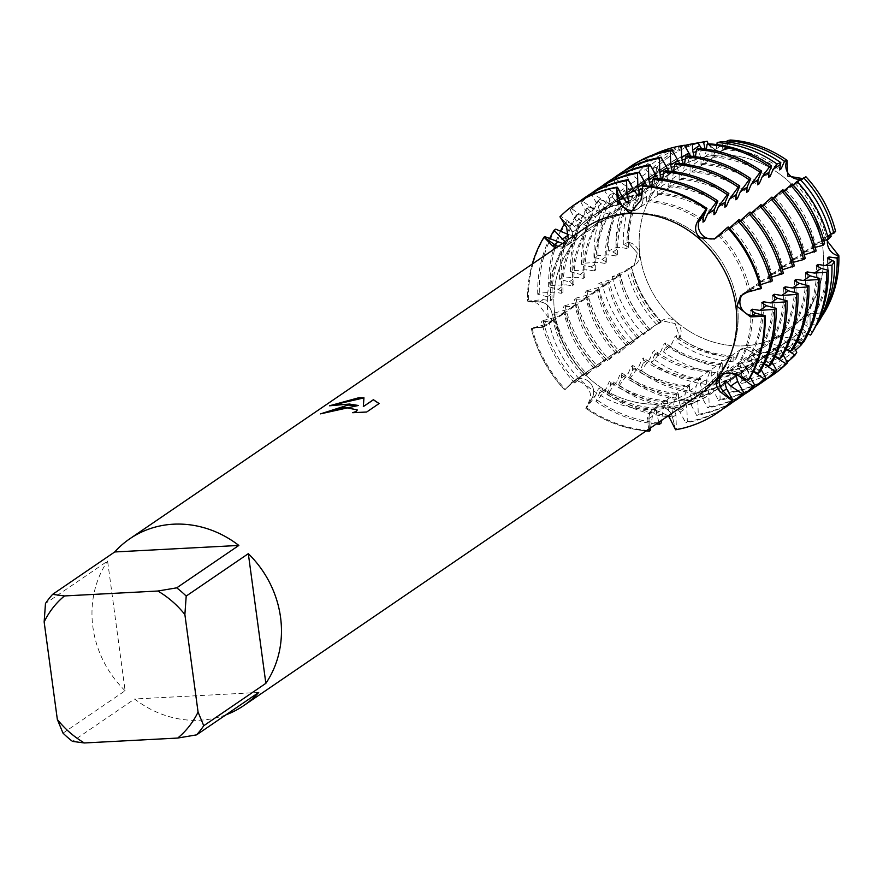 <?xml version="1.0" encoding="UTF-8"?>
<svg xmlns="http://www.w3.org/2000/svg" width="883" height="883" viewBox="0 0 883 883"><rect width="100%" height="100%" fill="white"/><g stroke="black" fill="none" stroke-linecap="round" stroke-linejoin="round"><path stroke-width="0.66" stroke-dasharray="4.42 3.31" d="M721.864 374.668A12.759 11.578 -124.3 0 0 721.455 375.22A12.759 11.578 55.7 0 1 724.226 372.438A12.759 11.578 -124.3 0 0 721.864 374.668M716.124 237.902A12.759 11.578 -124.3 0 0 717.471 237.119A12.759 11.578 -124.3 0 0 718.972 235.871L727.36 227.505L718.972 235.871A12.759 11.578 55.7 0 1 717.471 237.119A12.759 11.578 55.7 0 1 716.124 237.902M570.142 242.77A12.759 11.578 -124.3 0 0 568.795 226.258L559.932 216.776L568.795 226.258A12.759 11.578 55.7 0 1 567.769 244.999A12.759 11.578 -124.3 0 0 570.142 242.77M568.365 239.425L565.793 244.834L561.158 248.222L555.738 248.035M588.917 381.666A12.759 11.578 -124.3 0 0 574.524 380.319A12.759 11.578 -124.3 0 0 573.023 381.566L564.634 389.933L574.524 380.319A12.759 11.578 55.7 0 1 589.701 382.394A12.759 11.578 55.7 0 1 592.029 398.09A12.759 11.578 -124.3 0 0 588.917 381.666M554.778 319.613L550.672 321.379L541.456 321.655L543.045 320.562L557.471 316.743L564.833 312.891L561.61 313.918L552.394 314.182L553.983 313.101L568.409 309.282L576.654 304.69L572.537 306.456L563.321 306.721L564.921 305.639L579.336 301.809L587.592 297.229A106.898 97.042 55.7 0 0 617.349 352.041L611.168 355.319L596.643 368.09L603.508 360.54L606.422 359.513L600.23 362.781L585.716 375.551L591.489 368.962L595.484 366.975L589.292 370.242L574.778 383.012L581.632 375.474L584.546 374.436L578.354 377.714L564.634 389.933L573.023 381.566A64.227 7.472 131 0 0 570.904 383.101C574.469 379.878 579.071 380.441 584.712 384.8C589.91 389.867 591.643 394.811 589.91 399.624L585.826 408.365L592.029 398.09L586.632 407.814L595.429 395.772L598.354 388.917L599.954 387.825L599.568 392.946L595.97 401.445L597.559 400.352L606.367 388.31L609.292 381.456L610.893 380.363L610.506 385.485L606.908 393.973L608.497 392.891L617.305 380.849L620.23 373.995L621.831 372.902A106.898 97.042 55.7 0 0 678.552 393.277L676.952 394.359L674.259 401.301L671.996 415.694L670.407 416.776L667.46 405.937L667.614 400.739L666.014 401.82L663.321 408.763L661.488 420.44M659.281 406.931A12.759 11.578 -124.3 0 0 653.762 408.774A12.759 11.578 -124.3 0 0 648.983 418.542L649.27 428.785L648.983 418.542A12.759 11.578 55.7 0 1 653.762 408.774A12.759 11.578 55.7 0 1 672.537 417.306A12.759 11.578 -124.3 0 0 659.281 406.931M648.884 429.039L647.04 420.142L648.751 413.189L655.616 410.264L668.464 415.683M551.996 313.664A12.759 11.578 -124.3 0 0 539.811 301.92L527.604 301.136L537.592 303.277L547.504 316.28L543.52 327.14L531.312 328.575L543.133 326.522A12.759 11.578 -124.3 0 0 547.339 324.834A12.759 11.578 -124.3 0 0 551.996 313.664M634.987 210.154A12.759 11.578 -124.3 0 0 638.243 208.664A12.759 11.578 -124.3 0 0 643.012 198.896L642.669 186.28L643.012 198.896A12.759 11.578 55.7 0 1 638.243 208.664A12.759 11.578 55.7 0 1 634.987 210.154M718.409 155.143A98.256 89.194 55.7 0 1 816.466 222.052A98.256 89.194 55.7 0 1 786.698 331.644A98.256 89.194 55.7 0 1 744.192 345.838A98.256 89.194 55.7 0 1 646.146 278.94A98.256 89.194 55.7 0 1 675.914 169.337A98.256 89.194 55.7 0 1 718.409 155.143A98.256 89.194 55.7 0 1 816.466 222.052A98.256 89.194 55.7 0 1 786.698 331.644A98.256 89.194 55.7 0 1 744.192 345.838A98.256 89.194 55.7 0 1 646.146 278.94A98.256 89.194 55.7 0 1 675.914 169.337A98.256 89.194 55.7 0 1 718.409 155.143M824.258 312.725L810.075 313.851L810.108 330.816L810.075 313.851L824.258 312.725A12.759 11.578 -124.3 0 0 811.709 312.725A12.759 11.578 -124.3 0 0 810.108 330.816A112.373 102.009 55.7 0 1 759.788 356.754L745.042 348.388L759.788 356.754A12.759 11.578 -124.3 0 0 741.245 349.061A12.759 11.578 -124.3 0 0 736.477 357.979L739.788 350.054L745.042 348.388L739.788 350.054L736.477 357.979A112.373 102.009 55.7 0 1 679.91 337.67A12.759 11.578 -124.3 0 0 676.875 322.372A12.759 11.578 -124.3 0 0 662.007 320.606A12.759 11.578 -124.3 0 0 661.091 321.313L661.82 320.739L675.175 323.575L679.91 337.67L675.175 323.575L661.82 320.739L661.091 321.313A112.373 102.009 55.7 0 1 631.411 266.644A12.759 11.578 -124.3 0 0 634.822 265.121A12.759 11.578 -124.3 0 0 639.049 251.975A12.759 11.578 -124.3 0 0 628.111 242.284L637.327 253.013L634.204 265.54L631.411 266.644L634.204 265.54L637.327 253.013L628.111 242.284A112.373 102.009 55.7 0 1 642.703 185.287A12.759 11.578 -124.3 0 0 655.252 185.287A12.759 11.578 -124.3 0 0 656.864 167.196L653.619 186.401L642.703 185.287L653.619 186.401L656.853 167.196A112.373 102.009 55.7 0 1 706.83 141.324A112.373 102.009 55.7 0 0 656.864 167.196L652.504 168.189L654.855 175.452L653.254 176.545L645.848 169.735L639.149 171.291L641.941 176.324L643.917 182.924L642.327 184.006L637.813 179.15L629.458 173.543L625.782 174.404L631.014 183.785L632.979 190.386L631.389 191.468A106.898 97.042 55.7 0 1 645.087 179.922A106.898 97.042 55.7 0 1 681.842 165.463L683.232 163.995M835.561 231.368L831.532 233.322L826.367 239.834L831.532 233.322L835.561 231.368A12.759 11.578 -124.3 0 0 832.139 232.902A12.759 11.578 -124.3 0 0 827.691 239.481M805.87 176.71L802.901 178.62L805.87 176.699A12.759 11.578 -124.3 0 1 804.954 177.406L801.124 180.022M730.484 140.033L724.27 149.944L718.486 151.975L707.901 144.271L718.486 151.975L724.27 149.944L730.484 140.033A12.759 11.578 -124.3 0 1 725.727 148.951L638.243 208.664L631.124 211.964M633.111 213.377A98.256 89.194 55.7 0 1 731.157 280.275A98.256 89.194 55.7 0 1 701.389 389.878A98.256 89.194 55.7 0 1 658.895 404.072A98.256 89.194 55.7 0 1 560.837 337.163A98.256 89.194 55.7 0 1 590.606 227.571A98.256 89.194 55.7 0 1 633.111 213.377A98.256 89.194 55.7 0 1 731.157 280.275A98.256 89.194 55.7 0 1 701.389 389.878A98.256 89.194 55.7 0 1 658.895 404.072A98.256 89.194 55.7 0 1 560.837 337.163A98.256 89.194 55.7 0 1 590.606 227.571A98.256 89.194 55.7 0 1 633.111 213.377M225.905 714.855A101.004 91.689 55.7 0 1 199.977 720.23A101.004 91.689 55.7 0 1 134.602 698.994L72.494 741.389M699.027 394.822A101.004 91.689 55.7 0 1 655.341 409.414A101.004 91.689 55.7 0 1 554.535 340.628A101.004 91.689 55.7 0 1 585.142 227.969M320.926 413.763L320.595 413.995A100.883 91.578 55.7 0 1 329.26 412.019L332.946 410.231L348.156 407.273L357.262 409.999M352.67 412.703L366.688 412.151L379.094 403.542M330.198 405.606L343.575 403.939L358.366 405.606M353.288 412.692L352.681 412.825M363.343 406.699L363.951 397.78M761.477 288.322L752.261 288.598L748.861 290.915A12.759 11.578 -124.3 0 0 744.656 292.615A12.759 11.578 -124.3 0 0 743.011 294.006A12.759 11.578 55.7 0 1 744.656 292.615A12.759 11.578 55.7 0 1 748.861 290.915L760.682 288.873L748.861 290.915A64.227 13.024 -7.7 0 0 747.117 292.251M708.464 144.172A12.759 11.578 -124.3 0 0 725.727 148.951M675.594 429.778L672.537 417.306L675.594 429.778L676.389 429.237L675.948 414.988L674.17 408.288L675.771 407.195L680.076 412.162L685.727 422.858L687.327 421.776L686.875 407.527L685.109 400.816L686.709 399.734L691.014 404.701L696.665 415.396L698.254 414.315L697.813 400.054L696.047 393.354L697.647 392.262L701.952 397.24L707.603 407.935L709.192 406.842L708.751 392.593L706.985 385.893L708.574 384.8L712.879 389.767L718.53 400.474L720.131 399.381L719.678 385.131L717.912 378.432L719.513 377.339L723.817 382.306L729.468 393.001L731.069 391.92L730.616 377.67L728.85 370.97L730.451 369.878L734.755 374.845L739.468 383.774L741.875 380.573L741.554 370.198L739.788 363.498L741.378 362.405L745.694 367.383L748.21 372.162L752.603 366.335L750.716 356.037L752.316 354.944L756.963 360.551L759.788 356.754A112.373 102.009 55.7 0 0 810.108 330.816L808.1 334.028M558.222 246.346A12.759 11.578 -124.3 0 0 567.769 244.999A12.759 11.578 55.7 0 1 558.222 246.346M803.155 178.399A12.759 11.578 -124.3 0 0 804.954 177.406M748.817 379.745L740.903 370.595L737.504 372.913A12.759 11.578 -124.3 0 0 724.226 372.438A12.759 11.578 55.7 0 1 737.504 372.913L748.022 380.286L737.504 372.913A64.227 25.883 38 0 0 735.716 374.425M594.226 270.904L586.952 269.745L572.151 270.739L570.55 271.821L580.153 274.381L584.888 277.284L583.299 278.366L576.014 277.207L561.213 278.2L559.612 279.293L569.215 281.843L573.95 284.745L572.361 285.827L565.076 284.668L550.275 285.662L548.685 286.754L558.277 289.315L563.023 292.207L561.422 293.299L554.138 292.13L539.336 293.123L537.747 294.216L547.339 296.776L552.085 299.679L550.495 300.761L543.211 299.602L527.604 301.136A126.258 114.613 55.7 0 1 532.261 264.061A126.258 114.613 55.7 0 0 527.604 301.136L539.811 301.92A12.759 11.578 55.7 0 1 551.445 311.269A12.759 11.578 55.7 0 1 547.339 324.834A12.759 11.578 55.7 0 1 543.133 326.522L532.118 328.023L546.533 324.204L554.778 319.624A106.898 97.042 55.7 0 0 584.546 374.436M564.634 389.933A126.258 114.613 55.7 0 1 531.312 328.575A126.258 114.613 55.7 0 0 564.634 389.933M646.146 430.915A126.258 114.613 55.7 0 1 585.826 408.365A126.258 114.613 55.7 0 0 646.146 430.915M63.013 733.144L125.121 690.749L107.594 561.08L45.475 603.475M125.121 690.749A101.004 91.689 55.7 0 1 107.594 561.08M258.719 692.46L134.602 698.994M625.561 243.388L628.111 242.284A112.373 102.009 55.7 0 1 642.703 185.287L638.111 186.6L638.575 187.141L640.252 185.993M658.773 323.035L661.091 321.313A112.373 102.009 55.7 0 1 631.411 266.644L628.895 267.99M734.744 360.01L736.477 357.979A112.373 102.009 55.7 0 1 679.91 337.67L677.791 339.558M752.261 288.598L748.155 290.364L751.223 288.134L760.528 284.679M772.415 280.86L763.199 281.136L759.093 282.902L762.161 280.673L771.466 277.218M783.353 273.399L774.137 273.664L770.02 275.43L773.089 273.211L782.404 269.745M794.281 265.938L785.075 266.202L780.958 267.968L784.027 265.739L793.342 262.284M805.219 258.465L796.002 258.741L791.896 260.507L794.965 258.277L804.27 254.823M816.157 251.004L806.941 251.28L802.835 253.046L805.903 250.816L815.208 247.361M824.579 243.62L817.879 243.807L813.762 245.573L816.83 243.355L823.784 240.518M831.135 236.28L828.806 236.346L824.7 238.112L826.289 237.019A106.898 97.042 55.7 0 0 796.532 182.207L795.175 183.134M826.3 237.019L830.638 234.315M727.007 142.008L724.391 148.443L722.802 149.525L722.217 141.589M716.853 144.569L716.157 148.973L713.464 155.905L711.864 156.997L712.018 151.788L709.877 143.907M706.356 149.238L705.219 156.434L702.526 163.366L700.936 164.459L701.091 159.26L698.144 148.41M695.418 156.699L694.292 163.896L691.588 170.827M746.532 189.933A106.898 97.042 55.7 0 0 691.588 170.838L689.998 171.92L690.153 166.721L687.206 155.883M684.48 164.161L683.354 171.357L680.65 178.3M735.594 197.406A106.898 97.042 55.7 0 0 680.661 178.3L679.06 179.381L679.215 174.183L676.268 163.344M673.552 171.622L672.416 178.83L669.722 185.761L668.122 186.854L668.288 181.644L665.34 170.805M662.614 179.094L661.477 186.291L658.784 193.222L657.195 194.315L657.349 189.117L654.402 178.267M651.676 186.556L650.55 193.752L647.846 200.684M702.791 219.79A106.898 97.042 55.7 0 0 647.846 200.695L646.257 201.777L646.411 196.578L643.464 185.739M646.996 186.015L649.038 187.858L650.429 186.39M657.923 178.554L659.965 180.386L661.367 178.929M668.861 171.081L670.903 172.925L672.305 171.468M679.8 163.62L681.842 165.463M690.738 156.159L692.78 158.002L694.17 156.534M701.665 148.697L703.707 150.529L705.109 149.072M623.895 244.525L628.63 247.428L627.04 248.509L619.756 247.35L616.014 247.604L608.663 250.849L612.957 251.986L617.692 254.889L616.102 255.982L608.817 254.812L598.045 255.54L594.005 257.317L602.018 259.459L606.764 262.35L605.164 263.443L597.879 262.273L583.078 263.266L581.489 264.359L591.08 266.92L595.826 269.823L594.237 270.904A106.898 97.042 55.7 0 1 608.862 213.752L610.451 212.66L605.771 209.525L597.857 200.375L599.458 199.293L612.57 204.889L619.789 206.28L621.389 205.198L616.709 202.064L610.109 194.426L613.961 193.355L623.508 197.428L630.727 198.818L632.327 197.737L627.636 194.602L624.104 190.507L631.135 188.543L641.665 191.357L643.254 190.275L638.575 187.141M587.592 297.229L583.475 298.995L574.259 299.26L575.859 298.167L590.274 294.348L598.519 289.767A106.898 97.042 55.7 0 0 628.288 344.58L622.096 347.858L609.182 359.536L607.581 360.628L613.365 354.028L617.36 352.041M598.519 289.756L594.414 291.522L585.197 291.798L586.787 290.706L601.213 286.887L607.857 283.388M657.107 324.171L661.091 322.185L654.91 325.463L643.586 334.591L647.25 330.684L650.164 329.657L643.972 332.924L630.407 344.602L635.23 339.105L637.625 338.2A106.898 97.042 55.7 0 1 607.868 283.388L609.458 282.295L605.352 284.061L597.659 284.282L601.654 282.207L612.151 279.425L617.327 277.063L620.396 274.834L616.279 276.6L612.162 276.721L628.255 269.591L631.334 267.372L627.217 269.138M733.067 361.158L733.232 355.948L731.632 357.041L728.365 367.615L723.453 373.465L722.139 368.619L722.294 363.421L720.694 364.502L718 371.445L716.356 381.92L713.652 385.131L711.201 376.081L711.356 370.882L709.755 371.964L707.062 378.906L704.8 393.299L703.21 394.392L700.263 383.542L700.418 378.343L698.828 379.436L696.124 386.368L693.872 400.761L692.272 401.853L689.325 391.014L689.491 385.805M621.82 372.902L621.433 378.023L617.835 386.511L619.436 385.418L628.232 373.377L631.168 366.522L632.758 365.441A106.898 97.042 55.7 0 0 689.48 385.805L687.89 386.897L685.197 393.829L682.934 408.222L681.334 409.315L678.398 398.476L678.552 393.277M658.917 422.195L656.522 413.399L656.676 408.2L655.087 409.293L652.382 416.224L650.55 427.902M637.625 338.211L633.034 340.385L620.109 352.074L618.519 353.156L624.303 346.566L628.288 344.58M576.422 379.249L573.023 381.566A12.759 11.578 55.7 0 1 574.524 380.319L578.354 377.703M632.758 365.441L632.371 370.562L628.773 379.05L630.374 377.957L639.171 365.915L642.096 359.061L643.696 357.968L643.31 363.09L639.711 371.588L641.301 370.496L650.109 358.454L653.034 351.6L654.634 350.507L654.248 355.628L651.246 362.714L654.634 359.756L661.047 350.993L663.972 344.138L665.572 343.046L665.175 348.167L663.575 351.964L669.755 346.566L671.974 343.52L674.91 336.666L676.499 335.584L676.113 340.706M631.389 191.479L626.875 186.611L615.407 178.918L613.806 180L620.076 191.258L622.04 197.847M672.504 171.843A106.898 97.042 55.7 0 0 635.738 186.302A106.898 97.042 55.7 0 0 622.051 197.847L620.451 198.94L615.937 194.072L604.469 186.379L602.868 187.461L609.138 198.719L611.113 205.309L609.513 206.401L604.998 201.545L593.531 193.841L591.941 194.933L598.199 206.181L600.175 212.781L598.586 213.863L594.071 209.006L582.592 201.302L581.003 202.395L587.272 213.642L589.237 220.242L587.648 221.324A106.898 97.042 55.7 0 1 601.345 209.779A106.898 97.042 55.7 0 1 638.1 195.32M587.648 221.335L583.133 216.467L571.665 208.774L570.065 209.856L576.334 221.114L578.299 227.704L576.709 228.796L572.195 223.929L560.727 216.236L559.932 216.776M562.46 243.454L565.12 243.609L566.709 242.516L564.91 241.776M568.829 234.746L576.058 236.136L577.648 235.055L572.968 231.92L565.054 222.77L566.654 221.677L579.767 227.284L586.985 228.675L588.586 227.593L583.906 224.459L575.992 215.309L577.581 214.216L590.705 219.812L597.923 221.214L599.524 220.132L594.833 216.997L586.93 207.847L588.52 206.754L601.632 212.35L608.862 213.752M795.009 183.289L797.846 182.262L800.384 179.646M793.144 185L784.236 190.596M784.071 190.75L786.908 189.724L792.194 183.973M783.961 190.849L779.248 194.944L773.298 198.057M773.133 198.211L777.051 196.236L782.835 189.635M773.022 198.322L768.32 202.417L762.371 205.518M762.206 205.673L765.042 204.646L771.897 197.108M762.084 205.783L757.382 209.878L751.433 212.991M751.267 213.145L754.104 212.119L760.958 204.569M751.146 213.244L746.444 217.339L740.495 220.452M740.329 220.607L744.248 218.631L750.031 212.03M740.219 220.706L735.506 224.801L729.568 227.913M729.391 228.068L732.239 227.041L739.093 219.492M729.281 228.178L724.579 232.273L719.766 234.602M718.817 235.485L722.371 233.553L728.155 226.964M800.881 180.176L796.532 182.207M756.963 360.551A114.017 103.499 55.7 0 0 807.956 334.26L802.768 328.94L801.179 330.021L804.733 339.458L802.448 343.134M797.029 341.721L791.841 336.401L790.241 337.494L794.038 347.361M786.091 349.182L780.903 343.862L779.303 344.955L783.1 354.823M775.153 356.644L769.965 351.324L768.365 352.416L772.161 362.284M764.225 364.105L759.027 358.796L757.437 359.878L761.234 369.756M753.287 371.577L748.1 366.257M697.647 392.262A106.898 97.042 55.7 0 0 734.402 377.803A106.898 97.042 55.7 0 0 748.089 366.257L746.499 367.35L750.296 377.218M738.53 375.761L737.162 373.719L735.958 374.535M740.903 370.595L736.223 367.46L737.813 366.368L745.042 367.769L753.398 371.335M759.755 372.284L751.841 363.123L747.161 359.999L748.751 358.906L755.969 360.308L764.336 363.873M770.682 364.811L762.78 355.661L758.089 352.538L759.689 351.445L766.908 352.836L775.274 356.412M781.621 357.35L773.707 348.2L769.027 345.065L770.627 343.984L777.846 345.374L786.212 348.951M792.559 349.889L784.645 340.739L779.965 337.604L781.554 336.511L788.784 337.913L797.139 341.478M803.486 342.427L795.583 333.266L790.903 330.143L792.492 329.05L799.711 330.452L808.077 334.017M812.272 332.472L806.521 325.805L801.83 322.681L803.431 321.589L810.649 322.979L816.201 325.352M819.446 320.65L812.768 315.209L814.369 314.127L822.205 315.783M623.321 244.37A114.017 103.499 55.7 0 1 638.111 186.6M656.764 324.569A114.017 103.499 55.7 0 1 626.676 269.149M652.504 168.189A114.017 103.499 55.7 0 1 698.056 143.002M733.243 361.798A114.017 103.499 55.7 0 1 675.903 341.202M628.63 247.428A106.898 97.042 55.7 0 1 643.254 190.275M661.091 322.185A106.898 97.042 55.7 0 1 631.334 267.372M654.855 175.452A106.898 97.042 55.7 0 1 668.552 163.907A106.898 97.042 55.7 0 1 705.307 149.448M733.221 355.948A106.898 97.042 55.7 0 1 676.499 335.584M724.402 148.443A106.898 97.042 55.7 0 1 779.336 167.549M802.768 328.94A106.898 97.042 55.7 0 1 789.071 340.485A106.898 97.042 55.7 0 1 752.316 354.944M829.071 259.47A106.898 97.042 55.7 0 1 814.369 314.127M627.04 248.509A106.898 97.042 55.7 0 1 641.665 191.357M659.502 323.277A106.898 97.042 55.7 0 1 629.734 268.454M653.254 176.545A106.898 97.042 55.7 0 1 666.952 165A106.898 97.042 55.7 0 1 703.707 150.529M731.632 357.041A106.898 97.042 55.7 0 1 674.91 336.666M722.802 149.525A106.898 97.042 55.7 0 1 779.523 169.9M801.179 330.021A106.898 97.042 55.7 0 1 787.481 341.578A106.898 97.042 55.7 0 1 750.727 356.037M794.932 183.289A106.898 97.042 55.7 0 1 824.7 238.112M827.393 258.057A106.898 97.042 55.7 0 1 812.768 315.209M631.135 188.543A116.534 105.783 -124.3 0 0 616.014 247.604M619.447 272.924A116.534 105.783 -124.3 0 0 650.197 329.558M697.669 142.914A116.534 105.783 -124.3 0 0 645.848 169.735M669.755 346.566A116.534 105.783 -124.3 0 0 728.365 367.615M752.603 366.335A116.534 105.783 -124.3 0 0 804.733 339.458M608.663 250.849A119.062 108.079 55.7 0 1 624.104 190.507M643.586 334.591A119.062 108.079 55.7 0 1 612.162 276.721M639.149 171.291A119.062 108.079 55.7 0 1 684.502 145.529M723.453 373.465A119.062 108.079 55.7 0 1 663.575 351.964M795.583 350.132A119.062 108.079 55.7 0 1 748.21 372.162M617.692 254.889A106.898 97.042 55.7 0 1 632.327 197.737M650.164 329.646A106.898 97.042 55.7 0 1 620.396 274.834M643.917 182.924A106.898 97.042 55.7 0 1 657.614 171.368A106.898 97.042 55.7 0 1 694.369 156.909M722.294 363.421A106.898 97.042 55.7 0 1 665.572 343.046M713.464 155.905A106.898 97.042 55.7 0 1 768.398 175.011M791.83 336.401A106.898 97.042 55.7 0 1 778.144 347.946A106.898 97.042 55.7 0 1 741.378 362.405M785.594 189.668A106.898 97.042 55.7 0 1 815.362 244.492M818.133 266.942A106.898 97.042 55.7 0 1 803.431 321.589M616.102 255.982A106.898 97.042 55.7 0 1 630.727 198.818M648.563 330.739A106.898 97.042 55.7 0 1 618.795 275.926M642.327 184.006A106.898 97.042 55.7 0 1 656.014 172.461A106.898 97.042 55.7 0 1 692.78 158.002M720.694 364.502A106.898 97.042 55.7 0 1 663.972 344.138M711.864 156.997A106.898 97.042 55.7 0 1 768.585 177.362M790.241 337.494A106.898 97.042 55.7 0 1 776.543 349.039A106.898 97.042 55.7 0 1 739.788 363.498M783.994 190.761A106.898 97.042 55.7 0 1 813.762 245.573M816.466 265.518A106.898 97.042 55.7 0 1 801.83 322.67M613.961 193.355A122.715 111.401 -124.3 0 0 598.045 255.54M601.654 282.207A122.715 111.401 -124.3 0 0 634.038 341.842M684.038 145.298A122.715 111.401 -124.3 0 0 629.458 173.543M654.634 359.756A122.715 111.401 -124.3 0 0 716.356 381.92M741.875 380.573A122.715 111.401 -124.3 0 0 796.775 352.273M594.005 257.317A124.106 112.66 55.7 0 1 610.109 194.426M630.407 344.602A124.106 112.66 55.7 0 1 597.659 284.282M625.782 174.404A124.106 112.66 55.7 0 1 653.619 154.635M713.652 385.131A124.106 112.66 55.7 0 1 651.246 362.714M787.195 362.173A124.106 112.66 55.7 0 1 739.468 383.774M606.764 262.35A106.898 97.042 55.7 0 1 621.389 205.198M639.226 337.118A106.898 97.042 55.7 0 1 609.458 282.295M632.979 190.386A106.898 97.042 55.7 0 1 646.676 178.83A106.898 97.042 55.7 0 1 683.431 164.37M711.356 370.882A106.898 97.042 55.7 0 1 654.634 350.507M702.526 163.366A106.898 97.042 55.7 0 1 757.459 182.472M780.903 343.862A106.898 97.042 55.7 0 1 767.206 355.419A106.898 97.042 55.7 0 1 730.451 369.878M774.656 197.13A106.898 97.042 55.7 0 1 804.424 251.953M807.194 274.403A106.898 97.042 55.7 0 1 792.492 329.05M605.164 263.443A106.898 97.042 55.7 0 1 619.789 206.291M709.755 371.964A106.898 97.042 55.7 0 1 653.034 351.6M700.936 164.459A106.898 97.042 55.7 0 1 757.658 184.823M779.303 344.955A106.898 97.042 55.7 0 1 765.605 356.5A106.898 97.042 55.7 0 1 728.85 370.959M773.067 198.222A106.898 97.042 55.7 0 1 802.824 253.035M805.528 272.99A106.898 97.042 55.7 0 1 790.903 330.143M599.458 199.293A126.258 114.613 -124.3 0 0 583.078 263.266M586.787 290.706A126.258 114.613 -124.3 0 0 620.109 352.074M630.296 166.578A126.258 114.613 -124.3 0 0 615.407 178.918M641.301 370.496A126.258 114.613 -124.3 0 0 704.8 393.299M731.069 391.92A126.258 114.613 -124.3 0 0 772.658 375.143M581.489 264.359A126.258 114.613 55.7 0 1 597.857 200.375M618.519 353.156A126.258 114.613 55.7 0 1 585.197 291.798M613.806 180A126.258 114.613 55.7 0 1 624.115 170.982M703.21 394.392A126.258 114.613 55.7 0 1 639.711 371.588M766.301 379.293A126.258 114.613 55.7 0 1 729.468 393.001M595.826 269.812A106.898 97.042 55.7 0 1 610.451 212.66M700.418 378.343A106.898 97.042 55.7 0 1 643.696 357.968M769.965 351.335A106.898 97.042 55.7 0 1 756.267 362.88A106.898 97.042 55.7 0 1 719.513 377.339M763.718 204.602A106.898 97.042 55.7 0 1 793.486 259.414M796.267 281.865A106.898 97.042 55.7 0 1 781.554 336.511M626.698 345.672A106.898 97.042 55.7 0 1 596.93 290.849M620.451 198.94A106.898 97.042 55.7 0 1 634.149 187.384A106.898 97.042 55.7 0 1 670.903 172.925M698.828 379.436A106.898 97.042 55.7 0 1 642.107 359.061M689.998 171.92A106.898 97.042 55.7 0 1 746.72 192.295M768.365 352.416A106.898 97.042 55.7 0 1 754.678 363.962A106.898 97.042 55.7 0 1 717.912 378.432M762.128 205.684A106.898 97.042 55.7 0 1 791.896 260.507M794.59 280.452A106.898 97.042 55.7 0 1 779.965 337.604M588.52 206.754A126.258 114.613 -124.3 0 0 572.151 270.739M575.859 298.167A126.258 114.613 -124.3 0 0 609.182 359.536M619.358 174.039A126.258 114.613 -124.3 0 0 604.469 186.379M630.374 377.957A126.258 114.613 -124.3 0 0 693.872 400.761M720.131 399.381A126.258 114.613 -124.3 0 0 761.72 382.604M570.55 271.821A126.258 114.613 55.7 0 1 586.93 207.847M607.581 360.628A126.258 114.613 55.7 0 1 574.259 299.26M602.868 187.461A126.258 114.613 55.7 0 1 613.177 178.443M692.272 401.853A126.258 114.613 55.7 0 1 628.773 379.05M755.362 386.754A126.258 114.613 55.7 0 1 718.53 400.474M584.888 277.284A106.898 97.042 55.7 0 1 599.524 220.132M611.113 205.309A106.898 97.042 55.7 0 1 624.811 193.763A106.898 97.042 55.7 0 1 661.566 179.304M759.027 358.796A106.898 97.042 55.7 0 1 745.329 370.341A106.898 97.042 55.7 0 1 708.574 384.8M752.791 212.063A106.898 97.042 55.7 0 1 782.548 266.876M785.329 289.326A106.898 97.042 55.7 0 1 770.627 343.984M583.299 278.366A106.898 97.042 55.7 0 1 597.923 221.214M615.76 353.134A106.898 97.042 55.7 0 1 585.992 298.311M609.513 206.401A106.898 97.042 55.7 0 1 623.21 194.856A106.898 97.042 55.7 0 1 659.965 180.386M687.89 386.897A106.898 97.042 55.7 0 1 631.168 366.522M679.06 179.381A106.898 97.042 55.7 0 1 735.782 199.757M757.437 359.878A106.898 97.042 55.7 0 1 743.74 371.434A106.898 97.042 55.7 0 1 706.985 385.893M751.19 213.145A106.898 97.042 55.7 0 1 780.958 267.968M783.651 287.913A106.898 97.042 55.7 0 1 769.027 345.065M577.581 214.216A126.258 114.613 -124.3 0 0 561.213 278.2M564.921 305.639A126.258 114.613 -124.3 0 0 598.244 366.997M608.42 181.501A126.258 114.613 -124.3 0 0 593.531 193.841M619.436 385.418A126.258 114.613 -124.3 0 0 682.934 408.222M709.192 406.842A126.258 114.613 -124.3 0 0 750.782 390.065M559.612 279.293A126.258 114.613 55.7 0 1 575.992 215.309M596.643 368.09A126.258 114.613 55.7 0 1 563.321 306.721M591.941 194.933A126.258 114.613 55.7 0 1 602.25 185.905M681.334 409.315A126.258 114.613 55.7 0 1 617.835 386.511M744.435 394.215A126.258 114.613 55.7 0 1 707.603 407.935M573.961 284.745A106.898 97.042 55.7 0 1 588.586 227.593M606.422 359.502A106.898 97.042 55.7 0 1 576.654 304.69M600.175 212.781A106.898 97.042 55.7 0 1 613.873 201.225A106.898 97.042 55.7 0 1 650.628 186.766M669.722 185.761A106.898 97.042 55.7 0 1 724.656 204.867M741.852 219.525A106.898 97.042 55.7 0 1 771.621 274.348M774.391 296.798A106.898 97.042 55.7 0 1 759.689 351.445M572.361 285.827A106.898 97.042 55.7 0 1 586.985 228.675M604.822 360.595A106.898 97.042 55.7 0 1 575.054 305.783M598.586 213.863A106.898 97.042 55.7 0 1 612.272 202.317A106.898 97.042 55.7 0 1 649.038 187.858M676.952 394.359A106.898 97.042 55.7 0 1 620.23 373.995M668.122 186.854A106.898 97.042 55.7 0 1 724.844 207.218M746.499 367.35A106.898 97.042 55.7 0 1 732.802 378.895A106.898 97.042 55.7 0 1 696.047 393.354M740.252 220.618A106.898 97.042 55.7 0 1 770.02 275.43M772.724 295.375A106.898 97.042 55.7 0 1 758.089 352.527M566.654 221.677A126.258 114.613 -124.3 0 0 550.275 285.662M553.983 313.101A126.258 114.613 -124.3 0 0 587.305 374.469M597.493 188.973A126.258 114.613 -124.3 0 0 582.592 201.302M608.497 392.891A126.258 114.613 -124.3 0 0 671.996 415.694M698.254 414.315A126.258 114.613 -124.3 0 0 739.844 397.527M548.685 286.754A126.258 114.613 55.7 0 1 560.473 231.18M564.403 223.874A126.258 114.613 55.7 0 1 565.054 222.77M585.716 375.551A126.258 114.613 55.7 0 1 552.394 314.182M581.003 202.395A126.258 114.613 55.7 0 1 591.312 193.366M670.407 416.776A126.258 114.613 55.7 0 1 669.292 416.699M667.217 416.533A126.258 114.613 55.7 0 1 606.908 393.973M733.497 401.677A126.258 114.613 55.7 0 1 696.665 415.396M563.023 292.207A106.898 97.042 55.7 0 1 577.648 235.055M595.484 366.975A106.898 97.042 55.7 0 1 565.716 312.152M589.237 220.242A106.898 97.042 55.7 0 1 602.934 208.686A106.898 97.042 55.7 0 1 637.272 194.646M667.614 400.739A106.898 97.042 55.7 0 1 610.893 380.363M658.784 193.222A106.898 97.042 55.7 0 1 713.718 212.328M737.162 373.719A106.898 97.042 55.7 0 1 736.223 374.668M735.616 375.275A106.898 97.042 55.7 0 1 723.464 385.275A106.898 97.042 55.7 0 1 686.709 399.734M730.914 226.986A106.898 97.042 55.7 0 1 760.682 281.809M763.453 304.26A106.898 97.042 55.7 0 1 748.751 358.906M561.422 293.299A106.898 97.042 55.7 0 1 576.058 236.147M593.884 368.056A106.898 97.042 55.7 0 1 564.127 313.244M666.014 401.82A106.898 97.042 55.7 0 1 609.292 381.456M657.195 194.315A106.898 97.042 55.7 0 1 713.917 214.679M735.561 374.811A106.898 97.042 55.7 0 1 721.875 386.357A106.898 97.042 55.7 0 1 685.109 400.816M729.325 228.079A106.898 97.042 55.7 0 1 759.082 282.891M761.786 302.847A106.898 97.042 55.7 0 1 747.161 359.999M555.716 229.15A126.258 114.613 -124.3 0 0 539.336 293.123M543.045 320.562A126.258 114.613 -124.3 0 0 576.367 381.931M586.555 196.434A126.258 114.613 -124.3 0 0 571.665 208.774M597.559 400.352A126.258 114.613 -124.3 0 0 661.058 423.156M687.327 421.776A126.258 114.613 -124.3 0 0 728.916 404.999M537.747 294.216A126.258 114.613 55.7 0 1 549.535 238.642M574.778 383.012A126.258 114.613 55.7 0 1 541.456 321.655M570.065 209.856A126.258 114.613 55.7 0 1 580.374 200.838M656.279 423.995A126.258 114.613 55.7 0 1 595.97 401.445M722.559 409.138A126.258 114.613 55.7 0 1 685.727 422.858M552.085 299.668A106.898 97.042 55.7 0 1 566.709 242.516M578.31 227.704A106.898 97.042 55.7 0 1 591.996 216.158A106.898 97.042 55.7 0 1 626.334 202.108M656.676 408.2A106.898 97.042 55.7 0 1 599.954 387.825M724.678 382.747A106.898 97.042 55.7 0 1 712.526 392.736A106.898 97.042 55.7 0 1 675.771 407.195M719.976 234.459A106.898 97.042 55.7 0 1 749.744 289.271M752.526 311.721A106.898 97.042 55.7 0 1 737.813 366.368M550.495 300.761A106.898 97.042 55.7 0 1 565.12 243.609M582.957 375.529A106.898 97.042 55.7 0 1 553.188 320.706M576.709 228.796A106.898 97.042 55.7 0 1 590.407 217.24A106.898 97.042 55.7 0 1 627.162 202.781M655.087 409.293A106.898 97.042 55.7 0 1 598.365 388.917M646.257 201.777A106.898 97.042 55.7 0 1 702.978 222.152M724.634 382.273A106.898 97.042 55.7 0 1 710.936 393.818A106.898 97.042 55.7 0 1 674.182 408.288M718.387 235.54A106.898 97.042 55.7 0 1 748.155 290.364M750.848 310.308A106.898 97.042 55.7 0 1 736.223 367.46M544.778 236.611A126.258 114.613 -124.3 0 0 528.409 300.595M532.118 328.023A126.258 114.613 -124.3 0 0 565.44 389.392M575.219 204.172A126.258 114.613 -124.3 0 0 560.727 216.236M586.632 407.814A126.258 114.613 -124.3 0 0 650.131 430.617M676.389 429.237A126.258 114.613 -124.3 0 0 717.581 412.725M722.371 233.553L718.972 235.871A64.227 7.472 -49 0 1 717.151 237.041M572.195 223.929L568.795 226.258A64.227 25.883 -142 0 1 566.632 227.439M652.382 416.224L648.983 418.542A64.227 23.587 87 0 0 647.04 420.142M543.211 299.602L539.811 301.92A64.227 13.024 172.3 0 1 537.592 303.277M646.411 196.578L643.012 198.896A64.227 23.587 -93 0 1 641.003 199.999M546.533 324.204L543.133 326.522A64.227 13.024 172.3 0 1 540.926 327.891M675.948 414.988L672.537 417.306A64.227 23.587 87 0 0 670.594 418.906M595.429 395.772L592.029 398.09A64.227 7.472 131 0 0 589.91 399.624M756.4 285.772L763.199 281.136M767.338 278.311L774.137 273.664M778.265 270.849L785.075 266.202M789.203 263.377L796.002 258.741M800.141 255.915L806.941 251.28M811.08 248.454L817.879 243.807M822.007 240.993L828.806 236.346M832.945 233.52L834.623 232.384M716.157 148.973L722.956 144.326M705.219 156.434L712.018 151.788M694.292 163.896L701.091 159.26M683.354 171.357L690.153 166.721M672.416 178.83L679.215 174.183M661.477 186.291L668.288 181.644M650.55 193.752L657.349 189.117M727.095 141.501L728.762 140.364M612.957 251.986L619.756 247.35M602.018 259.459L608.817 254.812M591.08 266.92L597.879 262.273M580.153 274.381L586.952 269.745M569.215 281.843L576.014 277.207M558.277 289.315L565.076 284.668M547.339 296.776L554.138 292.13M550.672 321.379L557.471 316.743M561.61 313.918L568.409 309.282M572.537 306.456L579.336 301.809M583.475 298.995L590.274 294.348M594.414 291.522L601.213 286.887M605.352 284.061L612.151 279.425M616.279 276.6L623.078 271.953M722.139 368.619L728.939 363.973M711.201 376.081L718 371.445M700.263 383.542L707.062 378.906M689.325 391.014L696.124 386.368M678.398 398.476L685.197 393.829M667.46 405.937L674.259 401.301M656.522 413.399L663.321 408.763M680.076 412.162L686.875 407.527M691.014 404.701L697.813 400.054M701.952 397.24L708.751 392.593M712.879 389.767L719.678 385.131M723.817 382.306L730.616 377.67M734.755 374.845L741.554 370.198M745.694 367.383L752.493 362.736M756.621 359.911L758.298 358.774M646.168 331.644L652.967 326.997M635.23 339.105L642.029 334.458M624.303 346.566L631.102 341.931M613.365 354.028L620.164 349.392M602.427 361.5L609.226 356.853M591.489 368.962L598.299 364.315M580.561 376.423L587.361 371.787M599.568 392.946L606.367 388.31M610.506 385.485L617.305 380.849M621.433 378.023L628.232 373.377M632.371 370.562L639.171 365.915M643.31 363.09L650.109 358.454M654.248 355.628L661.047 350.993M665.175 348.167L671.974 343.52M641.941 176.324L648.74 171.688M631.014 183.785L637.813 179.15M620.076 191.258L626.875 186.611M609.138 198.719L615.937 194.072M598.199 206.181L604.998 201.545M587.272 213.642L594.071 209.006M576.334 221.114L583.133 216.467M572.968 231.92L579.767 227.284M583.906 224.459L590.705 219.812M594.833 216.997L601.632 212.35M605.771 209.525L612.57 204.889M616.709 202.064L623.508 197.428M627.636 194.602L634.447 189.955M652.879 168.863L654.557 167.715M792.128 185.949L798.927 181.302M781.19 193.41L787.989 188.774M770.252 200.871L777.051 196.236M759.314 208.344L766.113 203.697M748.387 215.805L755.186 211.158M737.448 223.267L744.248 218.631M726.51 230.728L733.309 226.092M803.055 178.487L804.733 177.34M796.345 341.257L803.144 336.622M785.417 348.73L792.217 344.083M774.479 356.191L781.278 351.544M763.541 363.653L770.34 359.017M752.603 371.114L759.402 366.478M742.813 377.803L748.475 373.939M745.042 367.769L751.841 363.123M755.969 360.308L762.78 355.661M766.908 352.836L773.707 348.2M777.846 345.374L784.645 340.739M788.784 337.913L795.583 333.266M799.711 330.452L806.521 325.805M810.649 322.979L817.448 318.344M821.587 315.518L823.254 314.381M807.283 333.796L808.96 332.659M718.42 378.101L724.226 372.438L811.709 312.725M721.301 234.514L714.413 239.028M741.245 349.061L653.762 408.774L648.751 413.189M786.698 331.644L701.389 389.878L786.698 331.644M740.66 295.871L749.038 289.624M832.139 232.902L827.768 235.882M543.52 327.14L551.709 321.842M634.822 265.121L630.451 268.101M662.007 320.606L658.177 323.222M561.158 248.222L567.769 244.999L655.252 185.287M675.914 169.337L590.606 227.571L675.914 169.337M825.583 237.372L816.83 243.355M814.645 244.845L805.903 250.816M803.707 252.306L794.965 258.277M792.779 259.768L784.027 265.739M781.841 267.229L773.089 273.211M770.903 274.701L762.161 280.673M759.976 282.163L751.223 288.134M628.255 269.591L619.513 275.562M617.327 277.063L608.575 283.035M606.389 284.525L597.636 290.496M595.451 291.986L586.709 297.957M584.524 299.447L575.771 305.419M573.586 306.92L564.833 312.891M562.648 314.381L553.895 320.352M654.899 325.463L647.25 330.684M643.972 332.924L636.312 338.145M633.034 340.385L625.374 345.617M622.096 347.847L614.436 353.079M611.157 355.319L603.508 360.54M600.23 362.781L592.57 368.001M589.292 370.242L581.632 375.474M797.846 182.262L790.186 187.483M786.908 189.724L779.259 194.955M775.98 197.185L768.32 202.417M765.042 204.657L757.382 209.878M754.104 212.119L746.444 217.339M743.166 219.58L735.517 224.812M732.239 227.041L724.579 232.273M668.552 163.907L666.952 165M789.071 340.485L787.481 341.578M657.614 171.368L656.014 172.461M778.144 347.946L776.543 349.039M646.676 178.83L645.087 179.922M767.206 355.419L765.605 356.5M635.738 186.302L634.149 187.384M756.267 362.88L754.678 363.962M624.811 193.763L623.21 194.856M745.329 370.341L743.74 371.434M613.873 201.225L612.272 202.317M734.402 377.803L732.802 378.895M602.934 208.686L601.345 209.779M723.464 385.275L721.875 386.357M591.996 216.158L590.407 217.24M712.526 392.736L710.936 393.818"/><path stroke-width="1.32" d="M735.958 374.535L737.537 381.401L743.806 392.659L742.206 393.741L730.738 386.048L726.223 381.18L724.634 382.273L726.599 388.873L732.868 400.12L732.073 400.661L723.199 391.191A12.759 11.578 55.7 0 1 721.455 375.22A12.759 11.578 -124.3 0 0 723.199 391.191L732.073 400.661A126.258 114.613 55.7 0 1 675.594 429.778L668.464 415.683M717.581 412.725A126.258 114.613 -124.3 0 0 717.978 412.46L717.184 413.001A126.258 114.613 55.7 0 0 732.073 400.661L721.411 392.703C716.124 388.266 715.208 383.277 718.685 377.747C723.365 372.858 729.038 371.754 735.716 374.425L748.022 380.286L748.817 379.745A126.258 114.613 -124.3 0 0 765.186 315.761L764.391 316.313A126.258 114.613 55.7 0 1 748.022 380.286A126.258 114.613 55.7 0 0 764.391 316.313L750.451 316.865L736.974 306.302L740.66 295.871L747.117 292.251L761.477 288.322A126.258 114.613 -124.3 0 0 728.155 226.964L727.36 227.505A126.258 114.613 55.7 0 1 760.682 288.873A126.258 114.613 55.7 0 0 727.36 227.505L714.413 239.028L699.766 237.781C694.833 232.527 694.292 226.776 698.133 220.518L706.168 209.083L699.965 219.348A12.759 11.578 -124.3 0 0 703.078 235.783A12.759 11.578 -124.3 0 0 716.124 237.902A12.759 11.578 55.7 0 1 701.72 234.425A12.759 11.578 55.7 0 1 699.965 219.348L706.963 208.543L703.365 217.03L702.978 222.152L704.579 221.059L707.504 214.205L716.301 202.163L717.901 201.07L714.303 209.569L713.917 214.69L715.506 213.598L718.442 206.743L727.239 194.702L728.839 193.609L725.241 202.097L724.855 207.218L726.444 206.136L729.369 199.282L738.177 187.229L739.766 186.147L736.168 194.635L735.782 199.757L737.382 198.664L740.307 191.81L749.115 179.768L750.705 178.686L747.106 187.174L746.72 192.295L748.309 191.203A106.898 97.042 55.7 0 0 746.532 189.933M706.963 208.543A126.258 114.613 -124.3 0 0 643.464 185.739L642.669 186.28L641.003 199.999L631.124 211.964L628.862 212.317L617.449 201.236L616.411 187.66A126.258 114.613 55.7 0 0 559.932 216.776L566.632 227.439L568.365 239.425M632.725 210.507A12.759 11.578 -124.3 0 0 634.987 210.154A12.759 11.578 55.7 0 1 619.458 200.132A12.759 11.578 -124.3 0 0 632.725 210.507M739.998 303.774A12.759 11.578 -124.3 0 0 752.195 315.529L764.391 316.313L752.195 315.529A12.759 11.578 55.7 0 1 740.969 307.284A12.759 11.578 55.7 0 1 743.011 294.006A12.759 11.578 -124.3 0 0 739.998 303.774M827.691 239.481A12.759 11.578 -124.3 0 0 838.85 255.728A112.373 102.009 55.7 0 1 824.258 312.725L822.205 315.783M824.258 312.725A112.373 102.009 55.7 0 0 838.85 255.728L826.367 239.834L838.85 255.728L837.15 258.079L828.994 256.964L827.393 258.057L834.556 261.6L831.952 265.154L825.34 265.595L818.055 264.436L816.466 265.518L821.201 268.421L828.188 270.286L826.753 272.229L814.402 273.057L807.117 271.898L805.528 272.99M800.881 180.176L805.87 176.71A112.373 102.009 55.7 0 1 835.561 231.368L833.806 233.3L830.638 234.315M802.901 178.62L787.647 176.026L787.062 160.353L787.647 176.026L802.901 178.62M727.007 142.008L727.228 140.651L730.484 140.033A112.373 102.009 55.7 0 1 787.051 160.342A12.759 11.578 -124.3 0 0 789.314 174.834A12.759 11.578 -124.3 0 0 803.155 178.399M347.99 405.065L358.343 405.485L349.48 404.05L329.491 405.794L358.708 397.758L363.951 397.78L363.332 406.577L373.399 399.701L379.094 403.542L366.677 412.019L352.67 412.703L356.379 411.346L357.251 409.933L344.657 407.35L332.935 410.109L329.249 411.897A101.004 91.689 -124.3 0 0 320.584 413.862L347.99 405.065M176.721 587.835L157.847 591.025L64.492 595.937L52.616 594.358L114.724 551.963A101.004 91.689 55.7 0 1 129.779 538.785A101.004 91.689 55.7 0 1 173.465 524.193A101.004 91.689 55.7 0 1 238.84 545.44L176.721 587.835A101.004 91.689 55.7 0 1 186.203 596.069L248.322 553.674A101.004 91.689 55.7 0 1 265.849 683.343L203.741 725.738A101.004 91.689 55.7 0 1 196.6 734.855L258.719 692.46A101.004 91.689 55.7 0 1 243.664 705.638A101.004 91.689 55.7 0 1 225.905 714.855M129.779 538.785L585.142 227.969A101.004 91.689 55.7 0 1 628.828 213.377A101.004 91.689 55.7 0 1 729.634 282.152A101.004 91.689 55.7 0 1 699.027 394.822L243.664 705.638M642.669 186.28A126.258 114.613 55.7 0 1 706.168 209.083A126.258 114.613 55.7 0 0 642.669 186.28M320.926 413.763L358.343 405.485M357.262 409.999L356.39 411.467L353.288 412.692M379.05 403.575L373.41 399.822L363.332 406.577M363.951 397.902L330.198 405.606M559.932 216.776A126.258 114.613 55.7 0 1 574.822 204.437A126.258 114.613 55.7 0 1 616.411 187.66L619.458 200.132L616.411 187.66L617.206 187.119L622.857 197.814L627.162 202.781L628.762 201.699L626.996 194.988L626.544 180.739L628.144 179.657L633.795 190.353L638.1 195.32L639.689 194.227L637.923 187.527L637.482 173.278L639.071 172.185L646.996 186.015M705.109 149.072L703.508 141.898L707.173 141.258A112.373 102.009 55.7 0 0 706.996 141.291A112.373 102.009 55.7 0 0 706.83 141.324A112.373 102.009 55.7 0 1 707.173 141.258L707.901 144.271L707.173 141.258A12.759 11.578 -124.3 0 0 708.464 144.172M650.55 427.902L650.131 430.617L649.325 431.169L648.884 429.039M555.738 248.035L552.328 245.717L543.983 237.152L554.491 244.525A12.759 11.578 -124.3 0 0 558.222 246.346A12.759 11.578 55.7 0 1 554.491 244.525L543.983 237.152L544.778 236.611L562.46 243.454M532.261 264.061A126.258 114.613 55.7 0 1 543.983 237.152A126.258 114.613 55.7 0 0 532.261 264.061M649.325 431.169A126.258 114.613 55.7 0 1 646.146 430.915A126.258 114.613 55.7 0 0 649.325 431.169M57.34 719.468L63.013 733.144A101.004 91.689 55.7 0 0 72.494 741.389L84.371 742.967A90.905 82.527 55.7 0 1 57.34 719.468L44.15 621.941A90.905 82.527 55.7 0 1 64.492 595.937M52.616 594.358A101.004 91.689 55.7 0 0 45.475 603.475L44.15 621.941M84.371 742.967L177.726 738.056L196.6 734.855M203.741 725.738L198.068 712.062A90.905 82.527 55.7 0 1 177.726 738.056M198.068 712.062L184.878 614.535L186.203 596.069M157.847 591.025A90.905 82.527 55.7 0 1 184.878 614.535M248.322 553.674L265.849 683.343M114.724 551.963L238.84 545.44M805.528 272.979L810.263 275.882L819.865 278.443L818.276 279.536L803.464 280.529L796.19 279.359L794.59 280.452L799.336 283.344L808.927 285.904L807.338 286.997L792.537 287.99L785.252 286.82L783.651 287.913L788.398 290.816L798 293.366L796.4 294.458L781.598 295.452L774.314 294.282M774.391 296.798A106.898 97.042 55.7 0 0 774.314 294.293L772.724 295.375L777.459 298.277L787.062 300.838L785.462 301.92L770.66 302.913L763.376 301.754L761.786 302.847M761.786 302.836L766.521 305.739L776.124 308.299L774.534 309.392L759.722 310.386L752.448 309.216L750.848 310.308L755.594 313.2L765.186 315.761M760.528 284.679L772.415 280.86A126.258 114.613 -124.3 0 0 739.093 219.492L729.281 228.178M771.466 277.218L783.353 273.399A126.258 114.613 -124.3 0 0 750.031 212.03L740.219 220.706M782.404 269.745L794.281 265.938A126.258 114.613 -124.3 0 0 760.958 204.569L751.146 213.244M793.342 262.284L803.629 259.558L805.219 258.465A126.258 114.613 -124.3 0 0 771.897 197.108L762.084 205.783M804.27 254.823L816.157 251.004A126.258 114.613 -124.3 0 0 782.835 189.635L773.022 198.322M815.208 247.361L823.111 245.264L824.579 243.62A122.715 111.401 -124.3 0 0 792.194 183.973L783.961 190.849M823.784 240.518L828.453 239.282L831.135 236.28A116.534 105.783 -124.3 0 0 800.384 179.646L797.029 181.412L793.144 185M748.32 191.203L751.245 184.348L760.042 172.306L761.643 171.214L758.044 179.713L757.658 184.834L759.248 183.741L762.184 176.887L769.523 166.832L771.599 166.07L768.983 172.24L768.596 177.362L770.186 176.28L773.111 169.426L777.051 164.039L780.826 162.638A116.534 105.783 -124.3 0 0 722.217 141.589L717.173 142.538L716.853 144.569M771.599 166.07A122.715 111.401 -124.3 0 0 709.877 143.907L707.106 144.426L706.356 149.238M761.643 171.214A126.258 114.613 -124.3 0 0 698.144 148.41L696.544 149.503L695.418 156.699M750.705 178.686A126.258 114.613 -124.3 0 0 687.206 155.883L685.616 156.964L684.48 164.161M739.766 186.147A126.258 114.613 -124.3 0 0 676.268 163.344L674.678 164.426L673.552 171.622M728.839 193.609A126.258 114.613 -124.3 0 0 665.34 170.805L663.74 171.898L662.614 179.094M717.901 201.07A126.258 114.613 -124.3 0 0 654.402 178.267L652.802 179.359L651.676 186.556M650.429 186.39L648.862 180.066L648.42 165.816L650.009 164.724L657.923 178.554M661.367 178.929L659.8 172.604L659.347 158.344L660.948 157.262L668.861 171.081M672.305 171.468L670.738 165.132L670.285 150.883L671.886 149.801L679.8 163.62M683.232 163.995L681.665 157.671L681.301 145.783L684.358 145.242L690.738 156.159M694.17 156.534L692.603 150.209L692.404 143.841L697.978 142.869L701.665 148.697M661.488 420.44L661.058 423.156L659.469 424.248L658.917 422.195M564.91 241.776L554.116 230.231L555.716 229.15L568.818 234.746L562.029 239.381M719.766 234.602L718.817 235.485M780.826 162.638L779.523 169.9L781.124 168.808L784.568 161.247L787.051 160.342A112.373 102.009 55.7 0 0 730.484 140.033M802.448 343.134L801.477 344.701L797.029 341.721M794.038 347.361L796.775 352.273L794.987 355.154L786.091 349.182M783.1 354.823L787.548 362.803L785.947 363.884L775.153 356.644M772.161 362.284L776.61 370.264L775.009 371.357L764.225 364.105M761.234 369.756L765.671 377.725L764.082 378.818L753.287 371.577M750.296 377.218L754.744 385.198L753.144 386.279L738.53 375.761M753.398 371.335L758.155 373.366L759.755 372.284A126.258 114.613 -124.3 0 0 776.124 308.299M764.336 363.873L769.093 365.904L770.682 364.811A126.258 114.613 -124.3 0 0 787.062 300.838M775.274 356.412L780.031 358.443L781.621 357.35A126.258 114.613 -124.3 0 0 798 293.366M786.212 348.951L790.958 350.97L792.559 349.889A126.258 114.613 -124.3 0 0 808.927 285.904M797.139 341.478L801.896 343.509L803.486 342.427A126.258 114.613 -124.3 0 0 819.865 278.443M808.077 334.017L810.66 335.121L812.272 332.472A122.715 111.401 -124.3 0 0 828.188 270.286M816.201 325.352L819.446 320.65A116.534 105.783 -124.3 0 0 834.556 261.6M698.056 143.002A114.017 103.499 55.7 0 1 703.365 141.92A114.017 103.499 55.7 0 1 703.508 141.898M727.228 140.651A114.017 103.499 55.7 0 1 784.568 161.247M805.87 176.699A112.373 102.009 55.7 0 1 835.561 231.368M803.707 177.88A114.017 103.499 55.7 0 1 833.806 233.3M779.336 167.549A106.898 97.042 55.7 0 1 781.124 168.808M828.994 256.964A106.898 97.042 55.7 0 1 829.071 259.47M837.15 258.079A114.017 103.499 55.7 0 1 822.36 315.849M684.502 145.529A119.062 108.079 55.7 0 1 692.25 143.863A119.062 108.079 55.7 0 1 692.404 143.841M717.173 142.538A119.062 108.079 55.7 0 1 777.051 164.039M801.477 344.701A119.062 108.079 55.7 0 1 795.583 350.132M797.029 181.412A119.062 108.079 55.7 0 1 828.453 239.282M831.952 265.154A119.062 108.079 55.7 0 1 816.51 325.485M768.398 175.011A106.898 97.042 55.7 0 1 770.186 176.28M818.055 264.436A106.898 97.042 55.7 0 1 818.133 266.942M653.619 154.635A124.106 112.66 55.7 0 1 681.135 145.805A124.106 112.66 55.7 0 1 681.301 145.783M707.106 144.426A124.106 112.66 55.7 0 1 769.523 166.832M794.987 355.154A124.106 112.66 55.7 0 1 787.195 362.173M790.351 184.944A124.106 112.66 55.7 0 1 823.111 245.264M826.753 272.229A124.106 112.66 55.7 0 1 810.66 335.121M757.459 182.472A106.898 97.042 55.7 0 1 759.248 183.741M807.117 271.898A106.898 97.042 55.7 0 1 807.194 274.403M671.886 149.801A126.258 114.613 -124.3 0 0 630.296 166.578L628.696 167.66A126.258 114.613 55.7 0 1 670.285 150.883M785.947 363.884A126.258 114.613 55.7 0 1 771.058 376.224L772.658 375.143A126.258 114.613 -124.3 0 0 787.548 362.803M624.115 170.982A126.258 114.613 55.7 0 1 628.696 167.66M696.544 149.503A126.258 114.613 55.7 0 1 760.042 172.306M771.058 376.224A126.258 114.613 55.7 0 1 766.301 379.293M781.234 190.728A126.258 114.613 55.7 0 1 814.556 252.097M818.276 279.536A126.258 114.613 55.7 0 1 801.896 343.509M796.19 279.359A106.898 97.042 55.7 0 1 796.267 281.865M660.948 157.262A126.258 114.613 -124.3 0 0 619.358 174.039L617.769 175.132A126.258 114.613 55.7 0 1 659.347 158.344M775.009 371.357A126.258 114.613 55.7 0 1 760.12 383.686L761.72 382.604A126.258 114.613 -124.3 0 0 776.61 370.264M613.177 178.443A126.258 114.613 55.7 0 1 617.769 175.132M685.616 156.964A126.258 114.613 55.7 0 1 749.115 179.768M760.12 383.686A126.258 114.613 55.7 0 1 755.362 386.754M770.307 198.189A126.258 114.613 55.7 0 1 803.629 259.558M807.338 286.997A126.258 114.613 55.7 0 1 790.958 350.97M735.594 197.406A106.898 97.042 55.7 0 1 737.382 198.664M785.252 286.82A106.898 97.042 55.7 0 1 785.329 289.326M650.009 164.724A126.258 114.613 -124.3 0 0 608.42 181.501L606.831 182.593A126.258 114.613 55.7 0 1 648.42 165.816M764.082 378.818A126.258 114.613 55.7 0 1 749.192 391.158L750.782 390.065A126.258 114.613 -124.3 0 0 765.671 377.725M602.25 185.905A126.258 114.613 55.7 0 1 606.831 182.593M674.678 164.426A126.258 114.613 55.7 0 1 738.177 187.229M749.192 391.158A126.258 114.613 55.7 0 1 744.435 394.215M759.369 205.662A126.258 114.613 55.7 0 1 792.691 267.019M796.4 294.458A126.258 114.613 55.7 0 1 780.031 358.443M724.656 204.867A106.898 97.042 55.7 0 1 726.444 206.136M639.071 172.185A126.258 114.613 -124.3 0 0 597.493 188.973L595.893 190.055A126.258 114.613 55.7 0 1 637.482 173.278M753.144 386.279A126.258 114.613 55.7 0 1 738.254 398.619L739.844 397.527A126.258 114.613 -124.3 0 0 754.744 385.198M560.473 231.18A126.258 114.613 55.7 0 1 564.403 223.874M591.312 193.366A126.258 114.613 55.7 0 1 595.893 190.055M669.292 416.699A126.258 114.613 55.7 0 1 667.217 416.533M663.74 171.898A126.258 114.613 55.7 0 1 727.239 194.702M738.254 398.619A126.258 114.613 55.7 0 1 733.497 401.677M748.431 213.123A126.258 114.613 55.7 0 1 781.753 274.492M785.462 301.92A126.258 114.613 55.7 0 1 769.093 365.904M637.272 194.646A106.898 97.042 55.7 0 1 639.689 194.227M713.718 212.328A106.898 97.042 55.7 0 1 715.506 213.598M736.223 374.668A106.898 97.042 55.7 0 1 735.616 375.275M763.376 301.754A106.898 97.042 55.7 0 1 763.453 304.26M628.144 179.657A126.258 114.613 -124.3 0 0 586.555 196.434L584.954 197.516A126.258 114.613 55.7 0 1 626.544 180.739M742.206 393.741A126.258 114.613 55.7 0 1 727.316 406.081L728.916 404.999A126.258 114.613 -124.3 0 0 743.806 392.659M549.535 238.642A126.258 114.613 55.7 0 1 554.116 230.231M580.374 200.838A126.258 114.613 55.7 0 1 584.954 197.516M659.469 424.248A126.258 114.613 55.7 0 1 656.279 423.995M652.802 179.359A126.258 114.613 55.7 0 1 716.301 202.163M727.316 406.081A126.258 114.613 55.7 0 1 722.559 409.138M737.504 220.584A126.258 114.613 55.7 0 1 770.815 281.953M774.534 309.392A126.258 114.613 55.7 0 1 758.155 373.366M626.334 202.108A106.898 97.042 55.7 0 1 628.762 201.699M702.791 219.79A106.898 97.042 55.7 0 1 704.579 221.059M726.223 381.191A106.898 97.042 55.7 0 1 724.678 382.747M752.448 309.216A106.898 97.042 55.7 0 1 752.526 311.721M717.184 413.001A126.258 114.613 55.7 0 1 675.594 429.778M617.206 187.119A126.258 114.613 -124.3 0 0 575.617 203.896A126.258 114.613 -124.3 0 0 575.219 204.172M717.978 412.46A126.258 114.613 -124.3 0 0 732.868 400.12M726.599 388.873L723.199 391.191A64.227 25.883 38 0 0 721.411 392.703M755.594 313.2L752.195 315.529A64.227 13.024 -7.7 0 0 750.451 316.865M622.857 197.814L619.458 200.132A64.227 23.587 -93 0 1 617.449 201.236M557.89 242.207L554.491 244.525A64.227 25.883 -142 0 1 552.328 245.717M703.365 217.03L699.965 219.348A64.227 7.472 -49 0 1 698.133 220.518M825.34 265.595L832.139 260.96M814.402 273.057L821.201 268.421M803.464 280.529L810.263 275.882M792.537 287.99L799.336 283.344M781.598 295.452L788.398 290.816M770.66 302.913L777.459 298.277M759.722 310.386L766.521 305.739M836.278 258.134L837.945 256.986M626.996 194.988L633.795 190.353M637.923 187.527L644.722 182.891M648.862 180.066L655.661 175.419M659.8 172.604L666.599 167.958M670.738 165.132L677.537 160.496M681.665 157.671L688.464 153.035M692.603 150.209L699.402 145.563M703.541 142.748L705.208 141.6M707.504 214.205L714.303 209.569M718.442 206.743L725.241 202.097M729.369 199.282L736.168 194.635M740.307 191.81L747.106 187.174M751.245 184.348L758.044 179.713M762.184 176.887L768.983 172.24M773.111 169.426L779.91 164.779M784.049 161.953L785.727 160.816M741.676 378.586L742.813 377.803M730.738 386.048L737.537 381.401M706.996 141.291L703.365 141.92M697.824 142.891L692.25 143.863M684.193 145.276L681.135 145.805M575.617 203.896L574.822 204.437"/></g></svg>
